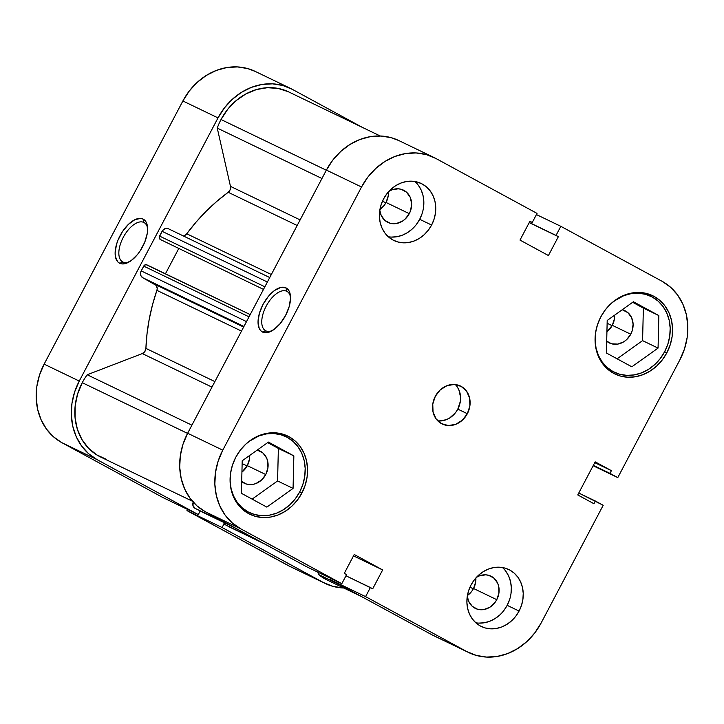 <?xml version="1.0" encoding="UTF-8"?>
<svg xmlns="http://www.w3.org/2000/svg" width="724" height="724" viewBox="0 0 724 724"><rect width="100%" height="100%" fill="white"/><g stroke="black" fill="none" stroke-linecap="round" stroke-linejoin="round"><path stroke-width="1.09" d="M248.92 441.477A42.137 36.444 -64.3 0 1 285.917 436.635A42.137 36.444 -64.3 0 1 299.664 491.994A42.137 36.444 -64.3 0 1 249.355 512.556A42.137 36.444 -64.3 0 1 230.078 480.618L231.092 488.646L233.499 495.913L237.219 502.366L242.115 507.75L247.988 511.859L254.613 514.538L261.744 515.678L269.093 515.244L276.396 513.244L283.356 509.759L289.709 504.927L295.22 498.926L299.664 491.994L302.885 484.392L304.75 476.41L305.184 468.356L304.18 460.545L301.763 453.278L298.044 446.826L293.148 441.441L287.283 437.332L280.65 434.653L273.527 433.513L266.17 433.947L258.875 435.948L248.947 441.459M613.925 301.157A42.137 36.444 -64.3 0 1 650.912 296.315A42.137 36.444 -64.3 0 1 664.668 351.674A42.137 36.444 -64.3 0 1 614.35 372.245A42.137 36.444 -64.3 0 1 595.074 340.307L596.087 348.325L598.495 355.602L602.223 362.045L607.11 367.43L612.984 371.539L619.608 374.218L626.74 375.367L634.088 374.923L641.392 372.932L648.351 369.448L654.704 364.606L660.216 358.606L664.668 351.674L667.881 344.072L669.745 336.09L670.18 328.044L669.175 320.234L666.759 312.958L663.039 306.505L658.152 301.13L652.279 297.012L645.645 294.342L638.523 293.193L631.165 293.636L623.871 295.627L613.943 301.148M379.928 209.498A17.91 15.485 115.7 0 0 386.055 202.476L409.286 213.661A17.91 15.485 -64.3 0 1 387.901 222.404A17.91 15.485 -64.3 0 1 379.801 210.232L381.159 215.327L384.824 220.358L390.136 223.245L393.159 223.725L396.29 223.544L402.345 221.209L405.051 219.155L409.286 213.661L386.055 202.476L384.163 205.426L379.928 209.498M467.414 595.517A17.91 15.485 115.7 0 0 473.55 588.494L496.773 599.68A17.91 15.485 -64.3 0 1 475.387 608.422A17.91 15.485 -64.3 0 1 467.297 596.25L468.654 601.345L472.31 606.377L477.623 609.264L480.655 609.744L483.777 609.563L489.84 607.237L494.881 602.63L496.773 599.68L473.55 588.494L471.659 591.445L467.414 595.517M475.813 622.785A31.603 27.331 115.7 0 0 507.18 605.336L519.09 611.065A31.603 27.331 -64.3 0 1 481.36 626.495A31.603 27.331 -64.3 0 1 471.043 584.974L468.627 590.675L467.233 596.666L466.908 602.703L467.659 608.558L469.469 614.015L472.256 618.848L475.93 622.884L480.329 625.97L485.306 627.98L490.646 628.83L496.166 628.504L501.641 627.011L506.854 624.396L511.624 620.767L515.76 616.269L519.09 611.065L521.506 605.364L522.9 599.381L523.235 593.345L522.475 587.49L520.665 582.033L517.877 577.191L514.203 573.155L509.805 570.078L504.836 568.069L499.488 567.209L493.967 567.535L488.501 569.037L483.279 571.652L478.51 575.272L474.374 579.77L471.043 584.974A31.603 27.331 -64.3 0 1 508.782 569.553A31.603 27.331 -64.3 0 1 519.09 611.065L507.18 605.336A31.603 27.331 115.7 0 0 502.42 567.526M388.317 236.757A31.603 27.331 115.7 0 0 419.694 219.309L431.604 225.046A31.603 27.331 -64.3 0 1 393.865 240.477A31.603 27.331 -64.3 0 1 383.548 198.955L381.141 204.657L379.738 210.639L379.412 216.684L380.172 222.54L381.973 227.988L384.77 232.829L388.435 236.866L392.842 239.952L397.811 241.961L403.159 242.812L408.671 242.486L414.146 240.983L419.368 238.377L424.137 234.748L428.264 230.25L431.604 225.046L434.02 219.345L435.414 213.363L435.739 207.326L434.988 201.462L433.178 196.014L430.382 191.172L426.717 187.136L422.309 184.05L417.341 182.05L411.992 181.19L406.481 181.516L401.006 183.018L395.784 185.625L391.023 189.254L386.887 193.751L383.548 198.955A31.603 27.331 -64.3 0 1 421.287 183.525A31.603 27.331 -64.3 0 1 431.604 225.046L419.694 219.309A31.603 27.331 115.7 0 0 414.924 181.507M437.812 420.879A21.068 18.218 115.7 0 0 457.812 409.123L467.342 413.712A21.068 18.218 -64.3 0 1 442.183 423.993A21.068 18.218 -64.3 0 1 435.305 396.318L432.762 404.11L433.052 412.037L436.12 418.897L441.495 423.64L448.373 425.549L455.704 424.336L462.365 420.173L467.342 413.712L469.876 405.92L469.595 397.983L466.528 391.123L461.143 386.381L454.265 384.471L446.943 385.684L440.283 389.847L435.305 396.318A21.068 18.218 -64.3 0 1 460.464 386.028A21.068 18.218 -64.3 0 1 467.342 413.712L457.812 409.123A21.068 18.218 115.7 0 0 455.306 384.553M265.853 330.859A22.381 11.222 -61.5 0 0 272.17 330.705A22.381 11.222 118.5 0 1 265.853 330.859A22.381 11.222 118.5 0 1 265.608 330.732A22.381 11.222 118.5 0 1 266.296 305.953A22.381 11.222 118.5 0 1 286.722 291.265L285.953 287.853A25.014 12.543 118.5 0 1 290.405 295.537A25.014 12.543 118.5 0 1 270.948 331.366A25.014 12.543 118.5 0 1 262.622 332.099L265.853 330.859L262.622 332.099L260.64 330.615L259.183 328.334L258.034 321.773L259.373 313.411L262.975 304.533L268.296 296.478L274.532 290.478L280.731 287.455L285.953 287.853L287.935 289.338L289.392 291.618L290.532 298.188L289.202 306.542L285.6 315.429L280.279 323.474L274.034 329.474L267.835 332.506L262.622 332.099A25.014 12.543 118.5 0 1 262.975 304.533A25.014 12.543 118.5 0 1 285.953 287.853L286.722 291.265A22.381 11.222 118.5 0 1 286.966 291.392A22.381 11.222 118.5 0 1 290.514 296.921A22.381 11.222 -61.5 0 0 286.722 291.265L287.211 291.528L286.722 291.265A22.381 11.222 -61.5 0 0 266.17 306.189A22.381 11.222 -61.5 0 0 265.853 330.859M301.863 493.107A43.449 37.585 -64.3 0 1 249.97 514.321A43.449 37.585 -64.3 0 1 235.789 457.233L232.467 465.07L230.549 473.306L230.096 481.605L231.137 489.659L233.626 497.153L237.463 503.804L242.504 509.361L248.567 513.597L255.4 516.357L262.749 517.533L270.333 517.09L277.853 515.026L285.039 511.434L291.591 506.447L297.274 500.257L301.863 493.107L305.175 485.27L307.094 477.035L307.546 468.736L306.505 460.681L304.026 453.188L300.188 446.536L295.139 440.979L289.084 436.744L282.251 433.984L274.903 432.807L267.319 433.251L259.789 435.314L252.613 438.907L246.06 443.893L240.377 450.084L235.789 457.233A43.449 37.585 -64.3 0 1 287.672 436.02A43.449 37.585 -64.3 0 1 301.863 493.107L299.646 492.039L301.863 493.107M666.858 352.787A43.449 37.585 -64.3 0 1 614.966 374A43.449 37.585 -64.3 0 1 600.784 316.913L597.472 324.759L595.544 332.986L595.101 341.285L596.133 349.339L598.621 356.841L602.459 363.493L607.508 369.041L613.563 373.276L620.396 376.046L627.744 377.222L635.328 376.77L642.858 374.706L650.034 371.113L656.587 366.127L662.27 359.946L666.858 352.787L670.171 344.95L672.098 336.723L672.542 328.415L671.51 320.361L669.021 312.868L665.184 306.216L660.134 300.659L654.08 296.424L647.247 293.663L639.898 292.487L632.314 292.939L624.785 294.994L617.608 298.587L611.056 303.573L605.373 309.763L600.784 316.913A43.449 37.585 -64.3 0 1 652.668 295.7A43.449 37.585 -64.3 0 1 666.858 352.787L664.641 351.719L666.858 352.787M606.305 340.913L611.617 343.8L617.771 344.099L623.826 341.773L626.531 339.719L630.758 334.216L632.133 330.986L633.111 324.171L631.654 317.764L627.989 312.732L622.242 309.736A17.91 15.485 -64.3 0 1 624.921 310.687A17.91 15.485 -64.3 0 1 630.758 334.216L612.305 325.329L606.92 331.791A17.91 15.485 115.7 0 0 612.305 325.329L630.758 334.216A17.91 15.485 -64.3 0 1 609.382 342.959A17.91 15.485 -64.3 0 1 606.694 341.248M241.309 481.234L246.622 484.121L252.776 484.419L255.871 483.569L261.536 480.03L265.762 474.537L267.925 467.912L267.681 461.17L266.658 458.084L262.993 453.052L257.246 450.057A17.91 15.485 -64.3 0 1 259.916 451.007A17.91 15.485 -64.3 0 1 265.762 474.537L247.309 465.65L241.925 472.111A17.91 15.485 115.7 0 0 247.309 465.65L265.762 474.537A17.91 15.485 -64.3 0 1 244.377 483.279A17.91 15.485 -64.3 0 1 241.698 481.569M247.309 465.65A17.91 15.485 115.7 0 0 249.644 455.477L249.463 459.025L247.309 465.65M612.305 325.329A17.91 15.485 115.7 0 0 614.64 315.157L614.459 318.705L612.305 325.329M205.444 511.814L240.585 528.737L341.809 583.707L306.677 566.783L205.444 511.814L306.677 566.783L341.809 583.707L240.585 528.737L232.142 522.828L225.11 515.09L219.761 505.814L216.295 495.37L214.847 484.139L215.471 472.564L218.15 461.098L222.775 450.165L361.529 187L367.919 177.027L375.837 168.402L384.978 161.452L394.987 156.447L405.476 153.569L416.047 152.945L426.291 154.583L435.821 158.438L537.045 213.408L532.258 222.485L529.941 221.227L519.995 240.087L548.421 255.527L558.367 236.667L556.041 235.4L560.838 226.322L662.062 281.283L670.505 287.193L677.537 294.93L682.886 304.207L686.352 314.659L687.8 325.881L687.176 337.456L684.497 348.932L679.872 359.855L617.789 477.605L609.979 473.369L611.4 470.663L595.182 461.858L577.752 494.935L593.97 503.741L595.39 501.035L603.201 505.28L541.118 623.029L603.201 505.28L578.757 493.026L595.39 501.035L593.97 503.741L577.752 494.935L595.182 461.858L611.4 470.663L594.766 462.654L611.4 470.663L609.979 473.369L593.345 465.36L617.789 477.605L679.872 359.855A60.572 52.381 -64.3 0 0 662.062 281.283L560.838 226.322L556.041 235.4L529.262 222.503L558.367 236.667L529.199 222.621L558.367 236.667L548.421 255.527L519.995 240.087L529.941 221.227L532.258 222.485L529.878 221.336L532.258 222.485L537.045 213.408L435.821 158.438A60.572 52.381 -64.3 0 0 433.857 157.434L398.725 140.51A60.572 52.381 115.7 0 0 326.397 170.077L187.643 433.251L183.018 444.174L180.339 455.649L179.715 467.224L181.163 478.446L184.62 488.899L189.978 498.175L197.009 505.913L205.444 511.814L240.585 528.737A60.572 52.381 -64.3 0 1 222.775 450.165L361.529 187L326.397 170.077L187.643 433.251L222.775 450.165L187.643 433.251A60.572 52.381 115.7 0 0 205.444 511.814M536.43 214.566L560.838 226.322L536.43 214.566M331.076 578.539L330.461 579.698L431.694 634.667L330.461 579.698L365.593 596.621L370.389 587.535L372.706 588.802L382.652 569.933L354.226 554.494L344.28 573.363L346.597 574.621L341.809 583.707L346.597 574.621L344.28 573.363L354.226 554.494L382.652 569.933L353.484 555.887L382.652 569.933L372.706 588.802L345.982 575.788L370.389 587.535L365.593 596.621L466.826 651.591L365.593 596.621L330.461 579.698L331.076 578.539M398.87 140.583L391.159 137.669L380.914 136.031L370.344 136.655L359.855 139.524L349.846 144.528L340.705 151.479L332.787 160.113L326.397 170.077L361.529 187A60.572 52.381 -64.3 0 1 433.857 157.434M388.381 191.941L388.218 195.851L386.055 202.476A17.91 15.485 115.7 0 0 388.381 191.941M475.867 577.96L475.704 581.87L473.55 588.494A17.91 15.485 115.7 0 0 475.867 577.96M468.79 652.596A60.572 52.381 -64.3 0 0 541.118 623.029L534.719 632.993L526.801 641.627L517.669 648.568L507.66 653.582L497.171 656.451L486.6 657.075L476.356 655.437L466.826 651.591L431.694 634.667A60.572 52.381 115.7 0 0 433.658 635.672L468.79 652.596A60.572 52.381 -64.3 0 1 466.826 651.591L431.694 634.667M593.137 465.74L617.789 477.605L593.137 465.74M617.11 358.805L642.577 340.633L643.374 308.107L632.667 302.297L643.374 308.107L642.577 340.633L617.11 358.805M252.115 499.126L277.582 480.953L278.369 448.428L267.663 442.617L278.369 448.428L277.582 480.953L252.115 499.126M438.853 420.961L446.174 419.748L449.658 418.01L455.586 412.589L457.812 409.123L460.355 401.331L460.573 397.304L458.862 389.765L456.998 386.535M416.354 224.512L419.694 219.309L422.11 213.607M423.504 207.625L423.83 201.589L423.078 195.733L421.268 190.276L418.472 185.435M391.25 237.083L396.761 236.748L402.236 235.255L407.458 232.639L412.228 229.01M388.878 191.389L391.946 189.842L398.173 188.81L401.205 189.29L406.517 192.177L410.173 197.209L411.63 203.616L410.653 210.431L409.286 213.661A17.91 15.485 -64.3 0 0 403.44 190.131A17.91 15.485 -64.3 0 0 388.878 191.389M503.85 610.531L507.18 605.336L509.596 599.635M510.99 593.644L511.325 587.607L510.565 581.752L508.755 576.295L505.967 571.462M478.736 623.102L484.256 622.776L489.732 621.273L494.945 618.658L499.714 615.038M476.365 577.408L479.433 575.861L485.659 574.829L488.691 575.309L494.003 578.195L497.669 583.227L498.691 586.313L498.936 593.056L496.773 599.68A17.91 15.485 -64.3 0 0 490.926 576.15A17.91 15.485 -64.3 0 0 476.365 577.408M607.201 320.47L606.404 352.995L631.835 366.806L658.062 348.09L642.577 340.633L658.062 348.09L658.849 315.564L643.374 308.107L658.849 315.564L633.419 301.754L607.201 320.47L606.404 352.995L631.835 366.806L658.062 348.09L658.849 315.564L633.419 301.754L607.201 320.47M266.839 507.117L293.066 488.41L277.582 480.953L293.066 488.41L293.853 455.885L278.369 448.428L293.853 455.885L268.423 442.074L242.205 460.79L241.409 493.306L266.839 507.117L293.066 488.41L293.853 455.885L268.423 442.074L242.205 460.79L241.409 493.306L266.839 507.117M143.814 222.449A22.381 11.222 -61.5 0 0 123.252 237.372A22.381 11.222 -61.5 0 0 122.935 262.043L119.704 263.283A25.014 12.543 118.5 0 1 120.057 235.707A25.014 12.543 118.5 0 1 143.035 219.037L143.814 222.449A22.381 11.222 118.5 0 1 144.058 222.576A22.381 11.222 118.5 0 1 147.596 228.096A22.381 11.222 -61.5 0 0 143.814 222.449L143.035 219.037L145.017 220.521L146.474 222.802L147.624 229.363L147.262 233.399L144.746 242.187L140.194 250.821L137.361 254.658L131.125 260.658L124.926 263.69L122.139 263.925L119.704 263.283L117.722 261.798L115.388 256.531L115.125 252.948L116.455 244.594L117.994 240.133L122.546 231.499L128.447 224.34L134.782 219.734L140.601 218.395L143.035 219.037A25.014 12.543 118.5 0 1 147.488 226.712A25.014 12.543 118.5 0 1 128.03 262.541A25.014 12.543 118.5 0 1 119.704 263.283L122.935 262.043A22.381 11.222 118.5 0 1 122.691 261.916A22.381 11.222 118.5 0 1 123.379 237.128A22.381 11.222 118.5 0 1 143.814 222.449M362.652 127.533L292.306 89.333L362.652 127.533M325.275 583.49A60.572 52.381 -64.3 0 1 323.311 582.485L288.179 565.562A60.572 52.381 115.7 0 0 290.143 566.566L325.275 583.49A60.572 52.381 -64.3 0 0 343.755 588.006L332.841 586.331L323.311 582.485L222.087 527.515L186.955 510.592L288.179 565.562L323.311 582.485L222.087 527.515L224.096 523.696L222.087 527.515L186.955 510.592L290.306 566.648M200.168 511.054L198.304 514.601L97.07 459.631L88.627 453.722L81.595 445.984L76.246 436.708L72.78 426.264L71.332 415.033L71.957 403.458L74.635 391.992L79.26 381.059L218.014 117.894L224.413 107.921L232.332 99.297L241.463 92.346L251.472 87.342L261.961 84.464L272.532 83.839L282.785 85.477L292.306 89.333A60.572 52.381 -64.3 0 0 290.342 88.328A60.572 52.381 -64.3 0 0 218.014 117.894L182.882 100.971L44.128 364.145L39.503 375.068L36.824 386.544L36.2 398.119L37.648 409.341L41.114 419.793L46.463 429.07L53.495 436.807L61.938 442.717L163.162 497.678L198.304 514.601L97.07 459.631L61.938 442.717L163.162 497.678L198.304 514.601L200.168 511.054M255.355 71.477L247.644 68.563L237.4 66.925L226.829 67.549L216.34 70.418L206.331 75.432L197.2 82.373L189.281 91.007L182.882 100.971L44.128 364.145L79.26 381.059L218.014 117.894L182.882 100.971A60.572 52.381 115.7 0 1 255.21 71.405L290.342 88.328M187.57 509.434L186.955 510.592L187.57 509.434M61.938 442.717L97.07 459.631A60.572 52.381 -64.3 0 1 79.26 381.059L44.128 364.145A60.572 52.381 115.7 0 0 61.938 442.717M129.252 261.88A22.381 11.222 118.5 0 1 122.935 262.043A22.381 11.222 -61.5 0 0 129.252 261.889M247.128 465.975L242.133 463.577L247.128 465.975M385.883 202.81L382.48 201.172L385.883 202.81M612.124 325.664L607.128 323.257L612.124 325.664M473.369 588.829L469.966 587.191L473.369 588.829M380.245 135.994L288.632 91.885A56.617 48.97 115.7 0 0 221.019 119.523L326.316 170.221L221.019 119.523A56.617 48.97 115.7 0 0 217.254 128.094L230.467 186.367L230.205 189.625L228.205 192.285A181.706 157.153 115.7 0 0 186.738 233.771L271.337 274.505L186.738 233.771L185.462 235.029M250.196 314.605L146.094 264.649L144.347 265.319L141.207 270.903L140.574 272.848L140.945 275.744L142.755 277.735L156.203 285.401L157.226 288.577L156.9 290.351L241.499 331.094L156.9 290.351A181.706 157.153 115.7 0 0 145.904 348.389L144.836 351.547L142.302 353.574L87.206 374.761L191.896 425.169L87.206 374.761A56.617 48.97 115.7 0 0 82.265 382.688L187.561 433.395L82.265 382.688L77.595 394.019L75.151 405.92L75.07 417.82L77.35 429.169L81.875 439.441L88.437 448.138L96.735 454.871L106.365 459.306M288.215 91.686L278.097 88.419L267.319 87.704L256.396 89.577L245.825 93.957L236.114 100.627L227.716 109.288L221.019 119.523A56.617 48.97 115.7 0 0 217.254 128.094L230.467 186.367L300.125 219.906L230.467 186.367A5.267 4.552 115.7 0 1 228.205 192.285L297.175 225.49L228.205 192.285L216.838 201.353L206.087 211.336L196.032 222.168L186.738 233.771A5.267 4.552 115.7 0 1 183.263 235.915L183.914 235.78M192.358 501.189L100.745 457.079A56.617 48.97 115.7 0 1 82.265 382.688A56.617 48.97 115.7 0 1 87.206 374.761L142.302 353.574A5.267 4.552 115.7 0 0 145.904 348.389L214.874 381.593L145.904 348.389L147.026 333.755L149.244 319.139L152.547 304.641L156.9 290.351A5.267 4.552 115.7 0 0 154.981 284.378L142.755 277.735L243.943 326.461L142.755 277.735A5.267 4.552 115.7 0 1 141.207 270.903L143.723 266.124L249.02 316.831L143.723 266.124A2.634 2.281 115.7 0 1 146.863 264.839L250.196 314.596M193.471 501.488L192.901 505.424L195.018 508.32L234.404 527.543L199.118 510.547A2.634 2.281 115.7 0 0 199.29 510.637M223.861 522.131L224.947 524.574L229.879 527.135M361.348 596.467L326.995 579.933A56.617 48.97 115.7 0 1 318.424 574.449L339.384 584.549L318.424 574.449L317.908 572.195L318.424 574.449L327.049 579.96M168.366 228.739A5.267 4.552 115.7 0 1 168.538 228.829L165.905 228.404L162.638 230.44L159.244 237.056L160.339 239.499L263.482 289.401L160.339 239.499A2.634 2.281 115.7 0 1 159.561 236.087L264.857 286.785L159.561 236.087L162.076 231.309L267.373 282.016L162.076 231.309A5.267 4.552 115.7 0 1 168.366 228.739L269.735 277.545M178.728 248.585L165.443 273.781L178.728 248.585M142.302 353.574L211.96 387.123L142.302 353.574M217.254 128.094L321.954 178.502L217.254 128.094M229.399 526.972A5.267 4.552 115.7 0 1 229.227 526.891A5.267 4.552 115.7 0 1 229.055 526.801L260.233 541.561L224.947 524.574A2.634 2.281 115.7 0 1 223.825 522.447M193.181 502.121A5.267 4.552 115.7 0 0 195.018 508.32L230.295 525.307L199.118 510.547M243.626 327.058L154.981 284.378L243.626 327.058M246.504 321.61L141.207 270.903L246.504 321.61M278.831 433.224L285.917 436.635M643.826 292.903L650.912 296.315M607.264 368.833L614.251 372.19M242.268 509.153L249.255 512.511M229.227 526.891L264.414 543.842M199.209 510.592L234.44 527.561"/></g></svg>
